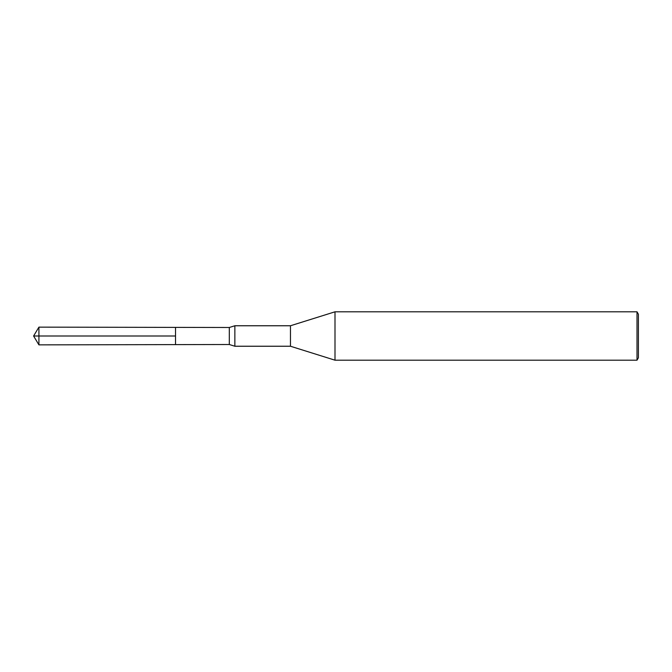 <?xml version="1.0" encoding="UTF-8"?>
<svg xmlns="http://www.w3.org/2000/svg" width="672" height="672" viewBox="0 0 672 672"><rect width="100%" height="100%" fill="white"/><g stroke="black" fill="none" stroke-linecap="round" stroke-linejoin="round"><path stroke-width="1.01" d="M229.312 327.491L229.312 344.509L175.526 344.61L175.526 327.39L175.526 344.61L38.917 344.862L38.917 327.138L229.312 327.491L234.856 325.76L234.856 346.24L290.464 346.24L290.464 325.76L335 311.808L335 360.192L290.464 346.24M637.006 311.808L637.006 360.192L638.4 357.773L638.4 314.227L637.006 311.808L335 311.808M38.917 327.138L33.6 336L175.526 336L33.6 336L38.917 344.862M290.464 325.76L234.856 325.76M229.312 344.509L234.856 346.24M637.006 360.192L335 360.192"/></g></svg>
